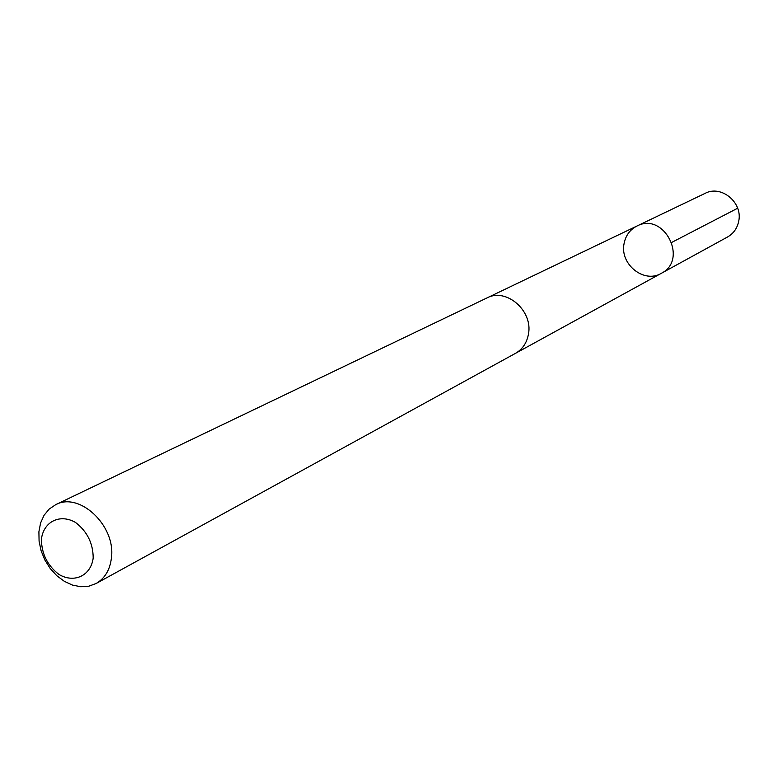 <?xml version="1.0" encoding="UTF-8"?>
<svg xmlns="http://www.w3.org/2000/svg" width="778" height="778" viewBox="0 0 778 778"><rect width="100%" height="100%" fill="white"/><g stroke="black" fill="none" stroke-linecap="round" stroke-linejoin="round"><path stroke-width="1.17" d="M624.073 243.582C625.658 235.471 629.966 229.617 636.978 226.019C663.935 211.538 688.754 259.862 661.281 273.341C644.048 283.834 619.609 264.16 624.073 243.582M727.556 236.979C733.498 233.556 737.204 228.333 738.682 221.331C743.048 202.669 721.294 184.61 705.14 193.343L636.978 226.019C663.935 211.538 688.754 259.862 661.281 273.341L727.556 236.979M96.073 583.519L515.415 353.387C522.524 349.293 526.862 342.865 528.447 334.112C533.193 310.792 506.215 287.442 486.94 297.945L55.608 504.728L49.15 509.104L44.054 515.299L40.582 522.991L38.9 531.773L39.085 541.196L41.108 550.775L44.881 560.024L50.2 568.475L56.804 575.71L64.36 581.341L72.48 585.085L80.756 586.748L88.76 586.223L96.073 583.519C104.894 578.394 110.019 569.827 111.439 557.816C115.912 525.782 79.463 491.433 55.608 504.728M93.195 558.03C93.107 543.345 87.224 531.491 75.515 522.446C59.916 513.422 43.51 521.668 41.409 539.242C41.574 553.722 47.4 565.441 58.895 574.417C74.241 583.519 90.87 575.739 93.195 558.03M671.842 242.357L737.651 208.222M515.989 353.066L661.281 273.341M487.543 297.663L636.978 226.019"/></g></svg>
